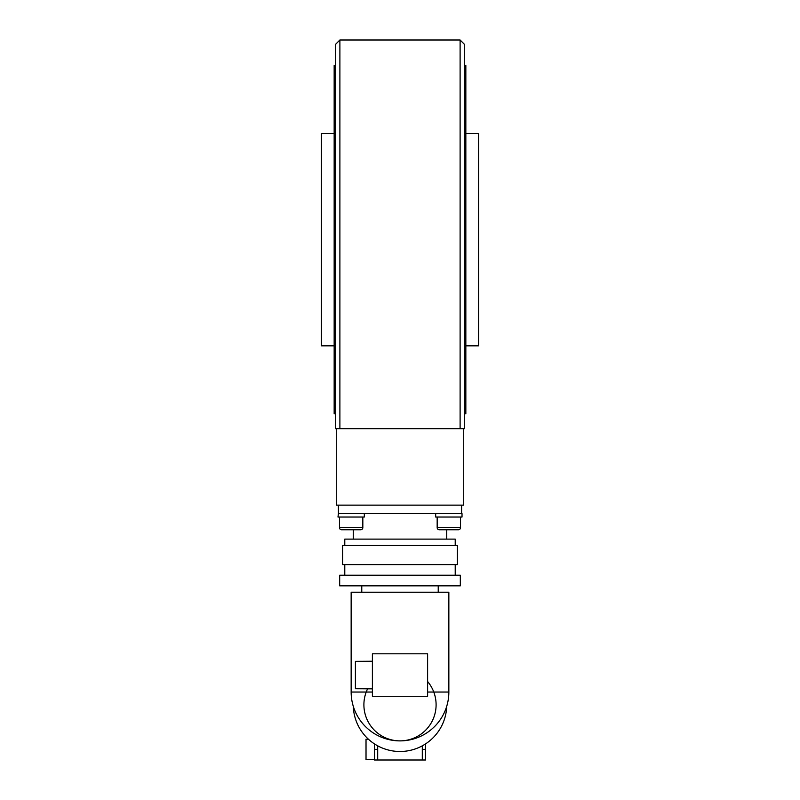<?xml version="1.0" encoding="UTF-8"?>
<svg xmlns="http://www.w3.org/2000/svg" width="800" height="800" viewBox="0 0 800 800"><rect width="100%" height="100%" fill="white"/><g stroke="black" fill="none" stroke-linecap="round" stroke-linejoin="round"><path stroke-width="1.2" d="M339.89 40L335.65 44.25L335.65 428.67L464.35 428.67L464.35 44.25L460.11 40L339.89 40L339.89 428.67L460.11 428.67L460.11 40M465.84 133.45L478.58 133.45L478.58 345.84L465.84 345.84M464.35 65.49L465.84 65.49L465.84 413.81L464.35 413.81M334.16 345.84L321.42 345.84L321.42 133.45L334.16 133.45M335.65 413.81L334.16 413.81L334.16 65.49L335.65 65.49M446.73 539.12L446.73 529.77L458.41 529.77A2.12 2.12 0 0 0 460.53 527.65L437.17 527.65A2.12 2.12 0 0 0 439.29 529.77L458.41 529.77A2.12 2.12 0 0 0 460.53 527.65L460.53 517.03M341.59 529.77L360.71 529.77A2.12 2.12 0 0 0 362.83 527.65L339.47 527.65A2.12 2.12 0 0 0 341.59 529.77L353.27 529.77L353.27 539.12M336.28 428.67L336.28 505.13L463.72 505.13L463.72 428.67M338.41 505.13L338.41 513.63L462.02 513.63L462.02 517.03L435.68 517.03L435.68 513.63L448.85 513.63M351.15 513.63L364.32 513.63L364.32 517.03L337.98 517.03L338.41 513.63M344.78 545.49L344.78 539.12L455.22 539.12L455.22 545.49M342.65 545.49L457.35 545.49L457.35 564.6L342.65 564.6L342.65 545.49M339.68 575.22L460.32 575.22L460.32 585.84L339.68 585.84L339.68 575.22M367.6 688.85A36.11 36.11 0 0 0 400 740.88A36.11 36.11 0 0 0 427.61 681.51M353.3 706.37A46.73 46.73 0 0 0 400 751.5A46.73 46.73 0 0 0 446.7 706.37M368.39 739.19L366.02 739.19L366.02 759.58L374.51 759.58M372.39 692.04L351.15 692.04L351.15 592.21L448.85 592.21L448.85 692.04L427.61 692.04M372.39 661.24L355.4 661.36L355.4 688.72L372.39 688.85M427.61 696.28L427.61 653.81L372.39 653.81L372.39 696.28L427.61 696.28M377.7 745.84L377.7 760L422.3 760L422.3 745.84M374.51 743.94L374.51 760L377.7 760M422.3 760L425.49 760L425.49 743.94M461.59 513.63L461.59 505.13M377.7 749.38L374.51 749.38M425.49 749.38L422.3 749.38M437.17 517.03L437.17 527.65M362.83 517.03L362.83 527.65M339.47 517.03L339.47 527.65M344.78 575.22L344.78 564.6M361.77 592.21L361.77 585.84M351.15 692.04A48.85 48.85 0 0 0 400 740.88A48.85 48.85 0 0 0 448.85 692.04M438.23 592.21L438.23 585.84M455.22 575.22L455.22 564.6"/></g></svg>
